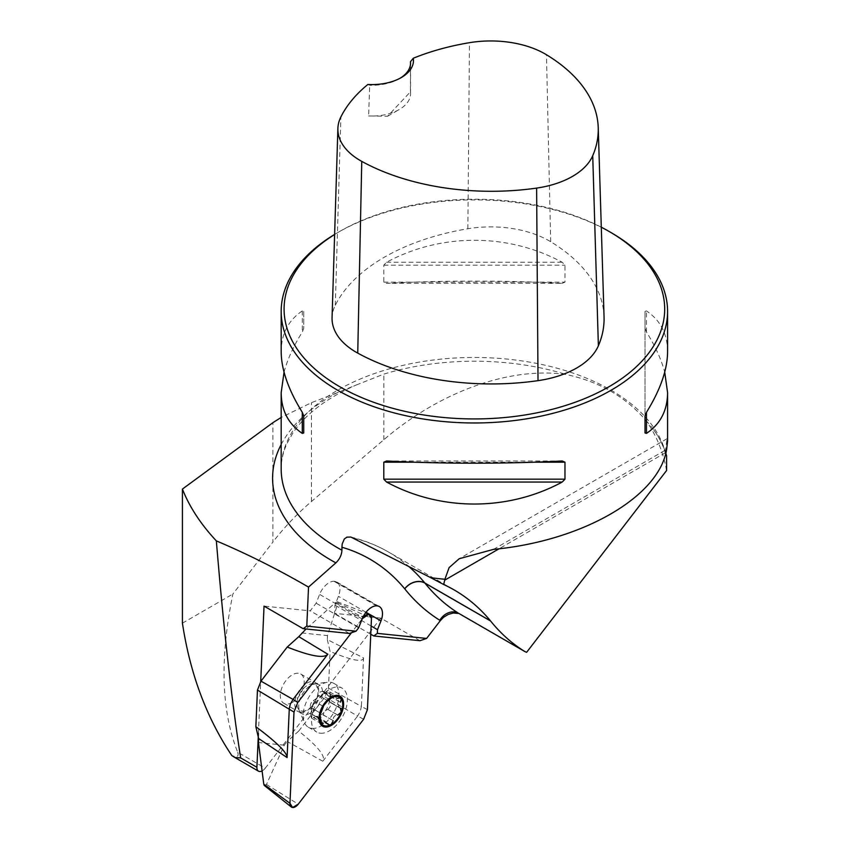 <?xml version="1.0" encoding="UTF-8"?>
<svg xmlns="http://www.w3.org/2000/svg" width="850" height="850" viewBox="0 0 850 850"><rect width="100%" height="100%" fill="white"/><g stroke="black" fill="none" stroke-linecap="round" stroke-linejoin="round"><path stroke-width="0.64" stroke-dasharray="4.25 3.19" d="M258.411 733.55L260.716 681.487M419.932 640.709L380.789 618.109L265.274 768.156L237.702 752.239C221.287 711.248 219.683 658.516 232.868 594.044L272.882 542.066L272.882 422.684M666.591 470.517C663.085 451.488 656.168 434.775 645.83 420.378C625.77 396.897 599.335 381.639 566.546 374.606C510.659 366.254 440.013 391.425 383.839 439.716L311.451 501.521C297.171 513.729 284.314 527.255 272.882 542.066M459.223 613.657A28.985 16.734 120 0 0 460.934 614.359L526.639 652.301M460.934 614.359L458.851 613.456M281.18 444.518A201.79 116.503 180 0 1 336.738 392.966L356.288 384.976C326.708 398.066 305.596 414.035 292.953 432.894L286.928 443.626C283.082 452.083 281.169 460.551 281.18 469.009A193.194 111.541 180 0 1 400.446 365.957A193.194 111.541 180 0 1 610.991 390.139A193.194 111.541 180 0 1 665.327 451.998L665.582 453.996M356.288 384.976L383.839 374.106A194.65 112.381 180 0 1 566.546 374.606M645.83 420.378A194.65 112.381 180 0 1 653.512 429.632A194.65 112.381 180 0 1 665.794 453.199M336.738 392.966L311.451 402.677L281.18 417.446M665.327 451.998L666.984 438.77L667.569 441.161M610.991 232.56A193.194 111.541 0 0 0 337.769 232.56A193.194 111.541 0 0 0 334.624 234.409M562.19 283.348L564.974 282.136L564.974 265.147L562.19 262.257C508.013 232.953 440.757 232.953 386.58 262.257L383.796 265.147L383.796 282.136L386.58 283.348C440.757 280.383 508.013 280.383 562.19 283.348L386.58 283.348M667.579 351.666C667.452 333.88 660.407 320.291 646.478 310.919L645.023 311.366L645.023 328.355L646.478 332.01C655.276 346.152 661.353 359.529 664.721 372.162M284.049 372.162C287.406 359.529 293.494 346.152 302.292 332.01L303.737 328.355L303.737 311.366L302.292 310.919C288.352 320.291 281.318 333.88 281.18 351.666M604.053 316.869A193.811 111.892 0 0 0 550.683 241.719A82.716 47.759 0 0 0 467.861 228.756A193.811 111.892 0 0 0 335.283 305.288A82.716 47.759 0 0 0 332.063 317.666M410.497 64.303L410.422 91.821L387.579 116.248L368.613 115.961L369.718 85.244L367.837 84.479M601.29 227.194A190.304 109.873 0 0 0 339.819 231.37A190.304 109.873 0 0 0 334.624 234.494M410.422 91.821A38.643 22.312 180 0 1 410.561 93.734A38.643 22.312 180 0 1 399.245 109.512A38.643 22.312 180 0 1 368.613 115.961M400.233 78.157A38.643 22.312 180 0 1 399.245 78.752A38.643 22.312 180 0 1 369.718 85.244M645.023 328.355L645.023 432.958M645.023 311.366L645.023 415.969M303.737 311.366L303.737 328.355M182.421 623.167L232.868 594.044M237.702 752.239C239.073 756.489 237.107 757.584 231.806 755.544M380.789 618.109L334.603 613.36L334.964 605.136L338.428 596.339A15.459 8.925 120 0 0 336.738 581.984A15.459 8.925 120 0 0 335.144 581.379L333.965 581.262A15.459 8.925 120 0 0 319.6 594.394L316.136 603.192L310.229 610.852L264.042 606.103M370.759 634.238L334.603 613.36M371.121 626.014L334.964 605.136M349.371 633.452L310.229 610.852M358.689 627.768L316.136 603.192M377.697 605.944L335.144 581.379M376.518 605.827L333.965 581.262M292.251 702.451A16.904 9.764 -60 0 1 286.184 704.044A16.904 9.764 -60 0 1 283.804 703.29A16.904 9.764 -60 0 1 283.804 683.772A16.904 9.764 -60 0 1 300.709 674.008A16.904 9.764 -60 0 1 303.301 687.554A16.904 9.764 -60 0 1 292.251 702.451M265.274 768.156A7.724 4.463 -60 0 1 262.087 770.95M320.344 733.21A25.362 14.641 120 0 0 343.612 714.606A25.362 14.641 120 0 0 342.114 688.16A25.362 14.641 120 0 0 316.763 702.801A25.362 14.641 120 0 0 316.763 732.073A25.362 14.641 120 0 0 320.344 733.21M311.971 728.376A25.362 14.641 120 0 0 335.251 709.782A25.362 14.641 120 0 0 333.752 683.326A25.362 14.641 120 0 0 327.473 682.253A25.362 14.641 120 0 0 308.391 697.967A25.362 14.641 120 0 0 304.321 722.341A25.362 14.641 120 0 0 308.401 727.249A25.362 14.641 120 0 0 311.971 728.376M302.143 711.099A14.971 8.649 120 0 0 316.498 698.753A14.971 8.649 120 0 0 313.363 683.889A14.971 8.649 120 0 0 300.029 693.143A14.971 8.649 120 0 0 298.69 709.304A14.971 8.649 120 0 0 302.143 711.099M300.666 712.406A16.904 9.764 120 0 0 316.179 699.996A16.904 9.764 120 0 0 315.18 682.369A16.904 9.764 120 0 0 298.276 692.123A16.904 9.764 120 0 0 298.276 711.641A16.904 9.764 120 0 0 300.666 712.406M327.888 723.743L325.327 721.671L323.956 722.075L323.319 723.276L313.267 717.474L317.092 716.646L317.836 717.942L327.888 723.743M310.335 707.519L320.801 713.288L320.716 719.472L310.664 713.671L311.748 709.994A12.463 7.193 -60 0 1 316.221 698.636L313.331 700.666C311.1 702.238 310.101 704.523 310.335 707.519L320.864 713.288L311.026 707.604L311.748 709.994A12.463 7.193 120 0 0 316.094 716.338A12.463 7.193 -60 0 0 324.902 711.344L327.728 709.272L337.588 715.02C334.475 715.371 332.977 717.209 333.094 720.545L323.117 714.946L324.902 711.344A12.463 7.193 -60 0 0 329.375 699.996L330.459 696.32L340.319 702.227C338.034 704.384 338.013 706.371 340.266 708.209L330.098 702.376L329.375 699.996A12.463 7.193 -60 0 0 325.04 693.643L323.287 692.038L333.338 697.839L333.402 698.742L324.031 693.334M327.728 709.272L337.779 715.073M330.098 702.376L340.266 708.209L330.299 702.451M323.287 692.197L333.264 697.956C333.115 699.199 334.592 699.348 337.716 698.413L327.856 692.506L325.04 693.643A12.463 7.193 -60 0 0 316.221 698.636L318.006 695.194L328.058 700.836L318.006 695.194M327.973 700.952L323.446 706.52L313.395 700.719M310.717 707.519L320.758 713.32M323.287 692.038L323.064 691.188C320.418 691.401 318.729 692.686 318.006 695.034M330.459 696.32L329.726 691.953L327.856 692.506M327.792 709.314C330.023 707.742 331.022 705.457 330.788 702.461L330.416 702.461M317.836 717.942L318.059 718.792C320.705 718.579 322.394 717.294 323.117 714.946M310.664 713.671L311.397 718.027L313.267 717.474M301.654 632.942L327.473 635.598L337.949 603.043L371.461 618.386M367.423 709.633L361.388 706.446L363.534 657.9L327.303 639.582L327.473 635.598M327.303 639.582L330.098 651.451C351.889 660.492 363.035 662.639 363.534 657.9M298.711 731.085L287.151 741.466L322.809 761.239C326.039 756.511 318.006 746.459 298.711 731.085L324.955 697L328.483 688.064L330.098 651.451M264.414 785.549L266.464 784.465L284.293 745.184L287.151 741.466M284.293 745.184L258.474 742.528M362.238 618.747L351.464 632.74L362.238 618.747M337.949 603.043L337.62 601.864L335.261 602.767L306.043 629M322.809 761.239L357.606 716.051L363.641 719.238M328.483 688.064L361.388 706.446L360.283 711.333L357.595 716.051L324.955 697M467.861 228.756L469.466 42.691M335.283 305.288L340.882 116.928M550.683 241.719L546.465 54.74M386.58 262.257L562.19 262.257M383.796 265.147L564.974 265.147M383.796 282.136L564.974 282.136M562.19 460.976L386.58 460.976M534.714 462.188L414.056 462.188M646.478 332.01L646.478 310.919M302.292 310.919L302.292 332.01M311.451 501.521L311.451 402.677M383.839 439.716L383.839 374.106M353.621 538.135A386.399 223.093 -60 0 1 388.524 552.043A386.399 223.093 -60 0 1 408.808 566.514M493.478 549.387L666.634 449.406M665.359 452.774L499.109 548.76M366.021 612.266L338.428 596.339M362.153 618.97L319.6 594.394M316.678 683.931A16.83 9.722 120 0 0 314.882 683.963A16.83 9.722 120 0 0 302.217 694.397A16.83 9.722 120 0 0 299.519 710.579A16.83 9.722 120 0 0 304.598 714.595A16.83 9.722 120 0 0 320.886 700.315A16.83 9.722 120 0 0 316.678 683.931M313.512 700.719L323.489 706.477M310.781 713.522L320.758 719.281M327.739 692.654L337.716 698.413M330.342 696.469L340.319 702.227M323.117 714.786L333.094 720.545M327.611 709.261L337.588 715.02M313.384 717.326L323.361 723.084M317.836 717.782L327.803 723.541M335.261 602.767L362.844 617.366M266.464 784.465L298.254 804.164M665.529 453.794C663.351 445.644 659.345 437.591 653.512 429.632M339.819 231.37L337.769 232.56M387.579 116.248L399.245 109.512M410.561 93.734L410.561 62.974M399.245 78.752L401.296 77.562M350.859 537.041C364.257 540.292 376.816 545.296 388.524 552.043L454.229 589.974M666.984 438.77L459.244 558.705M379.302 606.549L336.738 581.984M308.401 727.249L316.763 732.073M333.752 683.326L342.114 688.16M298.69 709.304L304.321 722.341M313.363 683.889L327.473 682.253M283.804 703.29L298.276 711.641M300.709 674.008L315.18 682.369M313.331 700.666L323.436 706.499M333.561 697.244L323.064 691.188M329.726 691.953L340.436 698.137M330.788 702.461L341.084 708.401M317.092 716.646L326.464 722.064M328.546 724.848L318.059 718.792M311.397 718.027L322.108 724.211M337.322 601.747L365.585 612.829"/><path stroke-width="1.27" d="M262.087 770.95A7.724 4.463 -60 0 1 258.506 771.173A7.724 4.463 -60 0 1 256.913 767.295L258.411 733.55M260.716 681.487L264.042 606.103L303.184 628.702L306.797 626.121L308.529 587.095L335.856 562.87A201.79 116.503 180 0 1 281.18 444.518M216.346 540.887C200.749 524.174 189.444 506.897 182.421 489.069L182.421 623.167C190.124 673.795 206.593 717.921 231.806 755.544L234.823 757.499L240.667 757.913C231.699 700.697 223.593 628.362 216.346 540.887C247.254 553.956 277.982 569.362 308.529 587.095M665.582 453.996L666.591 455.844L666.591 470.517L526.639 652.301A28.985 16.734 120 0 1 524.631 651.419A28.985 16.734 120 0 1 524.333 651.249A386.399 223.093 -60 0 1 490.631 621.031A28.985 16.734 120 0 0 490.524 620.904A386.399 223.093 120 0 0 454.229 589.974A386.399 223.093 120 0 0 443.658 584.513L444.922 579.254A193.194 111.541 180 0 1 430.727 577.671L443.658 584.513M490.631 621.031L424.926 583.1A386.399 223.093 120 0 0 458.628 613.307A28.985 16.734 120 0 0 458.926 613.487L453.358 612.988L448.248 614.412L443.562 617.291L440.342 620.606A44.434 25.659 -60 0 1 439.811 620.287A401.859 232.008 -60 0 1 404.759 588.869A13.526 7.809 120 0 0 404.717 588.806A370.94 214.168 120 0 0 341.934 547.251L341.934 550.216C341.679 554.986 339.66 559.204 335.856 562.87M370.759 634.238L373.745 635.959L419.932 640.709L426.604 638.435L440.342 620.606M306.797 626.121L356.054 631.189L349.371 633.452L303.184 628.702M373.745 635.959L377.358 633.378L377.517 629.701L380.981 620.904A15.459 8.925 120 0 0 379.302 606.549A15.459 8.925 120 0 0 377.697 605.944L376.518 605.827A15.459 8.925 120 0 0 362.153 618.97L358.689 627.768L356.054 631.189M377.358 633.378L426.604 638.435M665.794 453.199A194.65 112.381 180 0 1 666.591 455.844M281.18 417.446L272.882 422.684L182.421 489.069M664.721 372.162L667.579 392.647L667.579 441.161L666.634 449.406C659.09 496.793 582.696 540.898 493.478 549.387L459.255 558.705L449.119 567.598L444.922 579.254M334.624 234.409A193.194 111.541 0 0 0 281.18 311.429A193.194 111.541 0 0 0 474.385 422.971A193.194 111.541 0 0 0 667.579 311.429A193.194 111.541 0 0 0 611.001 232.56A193.194 111.541 0 0 0 610.991 232.56L608.951 231.37A190.304 109.873 0 0 0 601.29 227.194M430.727 577.671L350.859 537.041L346.896 537.147L344.335 538.964L342.199 543.968L341.934 547.251M386.58 482.056L383.796 479.177L383.796 462.188L386.58 460.976C440.757 463.93 508.013 463.93 562.19 460.976L564.974 462.188L564.974 479.177L562.19 482.056C508.013 511.36 440.757 511.36 386.58 482.056L562.19 482.056M667.579 392.647C667.452 410.444 660.407 424.022 646.478 433.394L645.023 432.958L645.023 415.969L646.478 412.314C660.407 389.799 667.452 369.591 667.579 351.666L667.579 311.429M281.18 311.429L281.18 351.666C281.318 369.591 288.352 389.799 302.292 412.314L303.737 415.969L303.737 432.958L302.292 433.394C288.352 424.022 281.318 410.444 281.18 392.647L284.049 372.162M413.259 58.246A187.977 108.534 180 0 1 469.466 42.691A76.893 44.391 180 0 1 546.465 54.74A187.977 108.534 180 0 1 598.23 127.627A187.977 108.534 180 0 1 592.726 155.699A76.893 44.391 180 0 1 536.616 188.094A187.977 108.534 180 0 1 361.76 161.383A76.893 44.391 180 0 1 337.886 128.424A76.893 44.391 180 0 1 340.882 116.928A187.977 108.534 180 0 1 367.837 84.479A41.533 23.981 0 0 0 401.296 77.562A41.533 23.981 0 0 0 413.259 58.246L410.497 61.71L410.497 64.303M337.886 128.424L332.063 317.666A82.716 47.759 0 0 0 357.744 353.111A193.811 111.892 0 0 0 538.018 380.651A82.716 47.759 0 0 0 598.379 345.801A193.811 111.892 0 0 0 604.053 316.869L598.23 127.627M334.624 234.494A190.304 109.873 0 0 0 343.4 388.769A190.304 109.873 0 0 0 610.704 385.719A190.304 109.873 0 0 0 608.951 231.37L611.001 232.56M410.497 61.71A38.643 22.312 180 0 1 410.561 62.974A38.643 22.312 180 0 1 400.233 78.157M303.737 432.958L303.737 415.969M377.517 629.701L371.121 626.014M323.319 723.276L321.353 723.467A16.192 9.35 -60 0 1 321.459 710.186A16.192 9.35 -60 0 1 331.426 697.924A16.192 9.35 -60 0 1 341.286 698.934A16.192 9.35 -60 0 1 341.19 712.215A16.192 9.35 -60 0 1 331.224 724.487A16.192 9.35 -60 0 1 321.353 723.467L320.716 719.472M325.082 727.037A17.393 10.041 120 0 0 343.612 704.225A17.393 10.041 120 0 0 325.263 702.344A17.393 10.041 120 0 0 325.082 727.037M333.168 720.747L331.224 724.487L328.939 724.997L327.888 723.743M322.108 724.211L321.353 723.467M323.446 706.52L320.758 713.32M341.084 708.401L340.457 708.263L341.19 712.215L337.779 715.073M337.907 698.307L339.618 697.85L341.286 698.934L340.51 702.121M328.058 700.836L331.426 697.924L333.561 697.244M258.644 738.544L255.85 726.676C276.622 742.209 287.034 752.505 287.098 757.573L258.644 738.544L258.474 742.528L263.776 784.189L289.967 803.314A7.671 4.431 120 0 0 291.221 806.937A7.671 4.431 120 0 0 298.254 804.164L363.641 719.238L367.423 709.633L371.461 618.386A7.671 4.431 -60 0 0 369.538 614.38A7.671 4.431 -60 0 0 363.173 617.536L362.238 618.747L368.794 614.199L371.461 618.386L367.423 709.633L363.641 719.238L298.254 804.164L292.623 807.5L289.967 803.314L293.994 712.077L297.787 702.472L351.464 632.74L297.787 702.472L293.994 712.077L289.967 803.314M255.85 726.676L257.465 690.062L260.982 681.126L287.226 647.041L298.796 636.65L327.824 654.234C324.031 658.633 310.505 656.232 287.226 647.041M306.043 629L298.796 636.65M260.982 681.126L293.027 699.423L327.824 654.234M297.787 702.472L293.027 699.423L290.349 704.14L289.308 708.209L287.098 757.573M264.414 785.549L263.776 784.189M256.913 767.295L240.667 757.913M341.934 550.216A193.194 111.541 180 0 1 281.18 469.009L281.18 392.647M538.018 380.651L536.616 188.094M357.744 353.111L361.76 161.383M598.379 345.801L592.726 155.699M564.974 462.188L534.714 462.188M414.056 462.188L383.796 462.188M564.974 479.177L383.796 479.177M646.478 412.314L646.478 433.394M302.292 433.394L302.292 412.314M439.811 620.287A15.459 12.612 122 0 1 458.628 613.307L524.333 651.249M408.808 566.514A386.399 223.093 -60 0 1 424.819 582.972A28.985 16.734 -60 0 1 424.926 583.1A15.459 12.314 141.3 0 0 404.759 588.869M404.717 588.806A15.459 12.336 140.4 0 1 424.819 582.972L490.524 620.904M524.631 651.419L458.926 613.487A28.985 16.734 120 0 0 459.223 613.657M499.109 548.76L444.869 580.072M380.981 620.904L366.021 612.266M257.465 690.062L293.994 712.077M235.184 757.701L258.506 771.173M264.18 785.368L291.221 806.937M365.585 612.829L369.538 614.38"/></g></svg>
